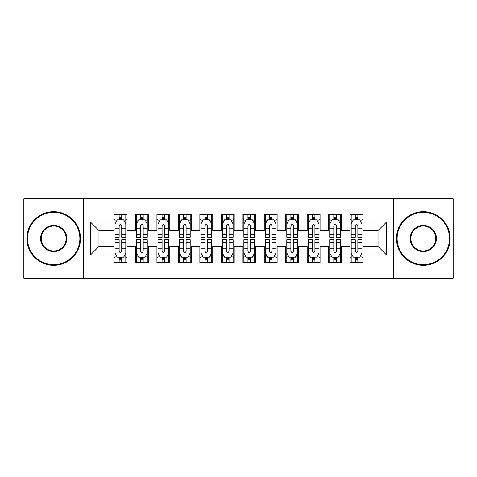 <?xml version="1.0" encoding="UTF-8"?>
<svg xmlns="http://www.w3.org/2000/svg" width="477" height="477" viewBox="0 0 477 477"><rect width="100%" height="100%" fill="white"/><g stroke="black" fill="none" stroke-linecap="round" stroke-linejoin="round"><path stroke-width="0.72" d="M393.692 278.21L453.15 278.21L453.15 198.79L393.692 198.79L393.692 278.21L83.308 278.21L83.308 198.79L23.85 198.79L23.85 278.21L83.308 278.21M393.692 198.79L83.308 198.79M90.391 255.028L90.391 221.972L114.003 221.972L114.003 230.558L98.977 230.558L98.977 246.442L90.391 255.028L114.003 255.028L114.003 262.648L126.882 262.648L126.882 255.028L135.468 255.028L135.468 262.648L148.347 262.648L148.347 255.028L156.933 255.028L156.933 262.648L169.812 262.648L169.812 255.028L178.398 255.028L178.398 262.648L191.277 262.648L191.277 255.028L199.863 255.028L199.863 262.648L212.742 262.648L212.742 255.028L221.328 255.028L221.328 262.648L234.207 262.648L234.207 255.028L242.793 255.028L242.793 262.648L255.672 262.648L255.672 255.028L264.258 255.028L264.258 262.648L277.137 262.648L277.137 255.028L285.723 255.028L285.723 262.648L298.602 262.648L298.602 255.028L307.188 255.028L307.188 262.648L320.067 262.648L320.067 255.028L328.653 255.028L328.653 262.648L341.532 262.648L341.532 255.028L350.118 255.028L350.118 262.648L362.997 262.648L362.997 246.442L378.022 246.442L378.022 230.558L362.997 230.558L362.997 221.972L386.608 221.972L386.608 255.028L362.997 255.028M362.997 221.972L362.997 214.352L350.118 214.352L350.118 221.972L341.532 221.972L341.532 214.352L328.653 214.352L328.653 221.972L320.067 221.972L320.067 214.352L307.188 214.352L307.188 221.972L298.602 221.972L298.602 214.352L285.723 214.352L285.723 221.972L277.137 221.972L277.137 214.352L264.258 214.352L264.258 221.972L255.672 221.972L255.672 214.352L242.793 214.352L242.793 221.972L234.207 221.972L234.207 214.352L221.328 214.352L221.328 221.972L212.742 221.972L212.742 214.352L199.863 214.352L199.863 221.972L191.277 221.972L191.277 214.352L178.398 214.352L178.398 221.972L169.812 221.972L169.812 214.352L156.933 214.352L156.933 221.972L148.347 221.972L148.347 214.352L135.468 214.352L135.468 221.972L126.882 221.972L126.882 214.352L114.003 214.352L114.003 221.972M341.532 255.028L341.532 246.442L350.118 246.442L350.118 255.028M386.608 221.972L378.022 230.558M320.067 255.028L320.067 246.442L328.653 246.442L328.653 255.028M350.118 221.972L350.118 230.558L341.532 230.558L341.532 221.972M298.602 255.028L298.602 246.442L307.188 246.442L307.188 255.028M328.653 221.972L328.653 230.558L320.067 230.558L320.067 221.972M277.137 255.028L277.137 246.442L285.723 246.442L285.723 255.028M307.188 221.972L307.188 230.558L298.602 230.558L298.602 221.972M255.672 255.028L255.672 246.442L264.258 246.442L264.258 255.028M285.723 221.972L285.723 230.558L277.137 230.558L277.137 221.972M234.207 255.028L234.207 246.442L242.793 246.442L242.793 255.028M264.258 221.972L264.258 230.558L255.672 230.558L255.672 221.972M212.742 255.028L212.742 246.442L221.328 246.442L221.328 255.028M242.793 221.972L242.793 230.558L234.207 230.558L234.207 221.972M191.277 255.028L191.277 246.442L199.863 246.442L199.863 255.028M221.328 221.972L221.328 230.558L212.742 230.558L212.742 221.972M169.812 255.028L169.812 246.442L178.398 246.442L178.398 255.028M199.863 221.972L199.863 230.558L191.277 230.558L191.277 221.972M148.347 255.028L148.347 246.442L156.933 246.442L156.933 255.028M178.398 221.972L178.398 230.558L169.812 230.558L169.812 221.972M126.882 255.028L126.882 246.442L135.468 246.442L135.468 255.028M156.933 221.972L156.933 230.558L148.347 230.558L148.347 221.972M98.977 246.442L114.003 246.442L114.003 255.028M135.468 221.972L135.468 230.558L126.882 230.558L126.882 221.972M350.118 219.718L351.191 219.718M361.924 219.718L362.997 219.718M328.653 219.718L329.726 219.718M340.459 219.718L341.532 219.718M307.188 219.718L308.261 219.718M318.994 219.718L320.067 219.718M285.723 219.718L286.796 219.718M297.529 219.718L298.602 219.718M264.258 219.718L265.331 219.718M276.064 219.718L277.137 219.718M242.793 219.718L243.866 219.718M254.599 219.718L255.672 219.718M221.328 219.718L222.401 219.718M233.134 219.718L234.207 219.718M199.863 219.718L200.936 219.718M211.669 219.718L212.742 219.718M178.398 219.718L179.471 219.718M190.204 219.718L191.277 219.718M156.933 219.718L158.006 219.718M168.739 219.718L169.812 219.718M135.468 219.718L136.541 219.718M147.274 219.718L148.347 219.718M114.003 219.718L115.076 219.718M125.809 219.718L126.882 219.718M114.003 257.282L115.076 257.282M125.809 257.282L126.882 257.282M135.468 257.282L136.541 257.282M147.274 257.282L148.347 257.282M156.933 257.282L158.006 257.282M168.739 257.282L169.812 257.282M178.398 257.282L179.471 257.282M190.204 257.282L191.277 257.282M199.863 257.282L200.936 257.282M211.669 257.282L212.742 257.282M221.328 257.282L222.401 257.282M233.134 257.282L234.207 257.282M242.793 257.282L243.866 257.282M254.599 257.282L255.672 257.282M264.258 257.282L265.331 257.282M276.064 257.282L277.137 257.282M285.723 257.282L286.796 257.282M297.529 257.282L298.602 257.282M307.188 257.282L308.261 257.282M318.994 257.282L320.067 257.282M328.653 257.282L329.726 257.282M340.459 257.282L341.532 257.282M350.118 257.282L351.191 257.282M361.924 257.282L362.997 257.282M90.391 221.972L98.977 230.558M378.022 246.442L386.608 255.028M121.73 217.142L119.155 217.142M125.809 234.523L121.73 234.523L121.73 237.212L125.809 237.212L125.809 224.118L123.662 219.825L117.223 219.825L115.076 224.118L115.076 237.212L119.155 237.212L119.155 234.523L115.076 234.523M115.076 224.118L115.076 214.352M125.809 224.118L125.809 214.352M119.155 219.825L119.155 214.352M121.73 214.352L121.73 219.825M121.73 234.523L121.73 225.728C120.872 224.077 120.013 224.077 119.155 225.728L119.155 234.523M121.73 219.718L119.155 219.718M119.155 259.858L121.73 259.858M115.076 242.477L119.155 242.477L119.155 239.788L115.076 239.788L115.076 252.882L117.223 257.175L123.662 257.175L125.809 252.882L125.809 239.788L121.73 239.788L121.73 242.477L125.809 242.477M125.809 252.882L125.809 262.648M115.076 252.882L115.076 262.648M121.73 257.175L121.73 262.648M119.155 262.648L119.155 257.175M119.155 242.477L119.155 251.272C120.013 252.923 120.872 252.923 121.73 251.272L121.73 242.477M119.155 257.282L121.73 257.282M143.195 217.142L140.62 217.142M147.274 234.523L143.195 234.523L143.195 237.212L147.274 237.212L147.274 224.118L145.127 219.825L138.688 219.825L136.541 224.118L136.541 237.212L140.62 237.212L140.62 234.523L136.541 234.523M136.541 224.118L136.541 214.352M147.274 224.118L147.274 214.352M140.62 219.825L140.62 214.352M143.195 214.352L143.195 219.825M143.195 234.523L143.195 225.728C142.337 224.077 141.478 224.077 140.62 225.728L140.62 234.523M143.195 219.718L140.62 219.718M164.66 217.142L162.085 217.142M168.739 234.523L164.66 234.523L164.66 237.212L168.739 237.212L168.739 224.118L166.592 219.825L160.153 219.825L158.006 224.118L158.006 237.212L162.085 237.212L162.085 234.523L158.006 234.523M158.006 224.118L158.006 214.352M168.739 224.118L168.739 214.352M162.085 219.825L162.085 214.352M164.66 214.352L164.66 219.825M164.66 234.523L164.66 225.728C163.802 224.077 162.943 224.077 162.085 225.728L162.085 234.523M164.66 219.718L162.085 219.718M140.62 259.858L143.195 259.858M136.541 242.477L140.62 242.477L140.62 239.788L136.541 239.788L136.541 252.882L138.688 257.175L145.127 257.175L147.274 252.882L147.274 239.788L143.195 239.788L143.195 242.477L147.274 242.477M147.274 252.882L147.274 262.648M136.541 252.882L136.541 262.648M143.195 257.175L143.195 262.648M140.62 262.648L140.62 257.175M140.62 242.477L140.62 251.272C141.478 252.923 142.337 252.923 143.195 251.272L143.195 242.477M140.62 257.282L143.195 257.282M162.085 259.858L164.66 259.858M158.006 242.477L162.085 242.477L162.085 239.788L158.006 239.788L158.006 252.882L160.153 257.175L166.592 257.175L168.739 252.882L168.739 239.788L164.66 239.788L164.66 242.477L168.739 242.477M168.739 252.882L168.739 262.648M158.006 252.882L158.006 262.648M164.66 257.175L164.66 262.648M162.085 262.648L162.085 257.175M162.085 242.477L162.085 251.272C162.943 252.923 163.802 252.923 164.66 251.272L164.66 242.477M162.085 257.282L164.66 257.282M53.686 264.687A26.187 26.187 0 0 0 79.874 238.5A26.187 26.187 0 0 0 53.686 212.313A26.187 26.187 0 0 0 27.499 238.5A26.187 26.187 0 0 0 53.686 264.687M53.686 211.669A26.831 26.831 0 0 1 80.518 238.5A26.831 26.831 0 0 1 53.686 265.331A26.831 26.831 0 0 1 26.855 238.5A26.831 26.831 0 0 1 53.686 211.669M53.686 251.594A13.094 13.094 0 0 1 40.593 238.5A13.094 13.094 0 0 1 53.686 225.406A13.094 13.094 0 0 1 66.78 238.5A13.094 13.094 0 0 1 53.686 251.594M53.686 226.05A12.45 12.45 0 0 0 41.237 238.5A12.45 12.45 0 0 0 53.686 250.95A12.45 12.45 0 0 0 66.136 238.5A12.45 12.45 0 0 0 53.686 226.05M423.314 264.687A26.187 26.187 0 0 0 449.501 238.5A26.187 26.187 0 0 0 423.314 212.313A26.187 26.187 0 0 0 397.126 238.5A26.187 26.187 0 0 0 423.314 264.687M423.314 211.669A26.831 26.831 0 0 1 450.145 238.5A26.831 26.831 0 0 1 423.314 265.331A26.831 26.831 0 0 1 396.482 238.5A26.831 26.831 0 0 1 423.314 211.669M423.314 251.594A13.094 13.094 0 0 1 410.22 238.5A13.094 13.094 0 0 1 423.314 225.406A13.094 13.094 0 0 1 436.407 238.5A13.094 13.094 0 0 1 423.314 251.594M423.314 226.05A12.45 12.45 0 0 0 410.864 238.5A12.45 12.45 0 0 0 423.314 250.95A12.45 12.45 0 0 0 435.763 238.5A12.45 12.45 0 0 0 423.314 226.05M186.125 217.142L183.55 217.142M190.204 234.523L186.125 234.523L186.125 237.212L190.204 237.212L190.204 224.118L188.057 219.825L181.618 219.825L179.471 224.118L179.471 237.212L183.55 237.212L183.55 234.523L179.471 234.523M179.471 224.118L179.471 214.352M190.204 224.118L190.204 214.352M183.55 219.825L183.55 214.352M186.125 214.352L186.125 219.825M186.125 234.523L186.125 225.728C185.267 224.077 184.408 224.077 183.55 225.728L183.55 234.523M186.125 219.718L183.55 219.718M207.59 217.142L205.015 217.142M211.669 234.523L207.59 234.523L207.59 237.212L211.669 237.212L211.669 224.118L209.522 219.825L203.083 219.825L200.936 224.118L200.936 237.212L205.015 237.212L205.015 234.523L200.936 234.523M200.936 224.118L200.936 214.352M211.669 224.118L211.669 214.352M205.015 219.825L205.015 214.352M207.59 214.352L207.59 219.825M207.59 234.523L207.59 225.728C206.732 224.077 205.873 224.077 205.015 225.728L205.015 234.523M207.59 219.718L205.015 219.718M183.55 259.858L186.125 259.858M179.471 242.477L183.55 242.477L183.55 239.788L179.471 239.788L179.471 252.882L181.618 257.175L188.057 257.175L190.204 252.882L190.204 239.788L186.125 239.788L186.125 242.477L190.204 242.477M190.204 252.882L190.204 262.648M179.471 252.882L179.471 262.648M186.125 257.175L186.125 262.648M183.55 262.648L183.55 257.175M183.55 242.477L183.55 251.272C184.408 252.923 185.267 252.923 186.125 251.272L186.125 242.477M183.55 257.282L186.125 257.282M205.015 259.858L207.59 259.858M200.936 242.477L205.015 242.477L205.015 239.788L200.936 239.788L200.936 252.882L203.083 257.175L209.522 257.175L211.669 252.882L211.669 239.788L207.59 239.788L207.59 242.477L211.669 242.477M211.669 252.882L211.669 262.648M200.936 252.882L200.936 262.648M207.59 257.175L207.59 262.648M205.015 262.648L205.015 257.175M205.015 242.477L205.015 251.272C205.873 252.923 206.732 252.923 207.59 251.272L207.59 242.477M205.015 257.282L207.59 257.282M229.055 217.142L226.48 217.142M233.134 234.523L229.055 234.523L229.055 237.212L233.134 237.212L233.134 224.118L230.987 219.825L224.548 219.825L222.401 224.118L222.401 237.212L226.48 237.212L226.48 234.523L222.401 234.523M222.401 224.118L222.401 214.352M233.134 224.118L233.134 214.352M226.48 219.825L226.48 214.352M229.055 214.352L229.055 219.825M229.055 234.523L229.055 225.728C228.197 224.077 227.338 224.077 226.48 225.728L226.48 234.523M229.055 219.718L226.48 219.718M226.48 259.858L229.055 259.858M222.401 242.477L226.48 242.477L226.48 239.788L222.401 239.788L222.401 252.882L224.548 257.175L230.987 257.175L233.134 252.882L233.134 239.788L229.055 239.788L229.055 242.477L233.134 242.477M233.134 252.882L233.134 262.648M222.401 252.882L222.401 262.648M229.055 257.175L229.055 262.648M226.48 262.648L226.48 257.175M226.48 242.477L226.48 251.272C227.338 252.923 228.197 252.923 229.055 251.272L229.055 242.477M226.48 257.282L229.055 257.282M250.52 217.142L247.945 217.142M254.599 234.523L250.52 234.523L250.52 237.212L254.599 237.212L254.599 224.118L252.452 219.825L246.013 219.825L243.866 224.118L243.866 237.212L247.945 237.212L247.945 234.523L243.866 234.523M243.866 224.118L243.866 214.352M254.599 224.118L254.599 214.352M247.945 219.825L247.945 214.352M250.52 214.352L250.52 219.825M250.52 234.523L250.52 225.728C249.662 224.077 248.803 224.077 247.945 225.728L247.945 234.523M250.52 219.718L247.945 219.718M247.945 259.858L250.52 259.858M243.866 242.477L247.945 242.477L247.945 239.788L243.866 239.788L243.866 252.882L246.013 257.175L252.452 257.175L254.599 252.882L254.599 239.788L250.52 239.788L250.52 242.477L254.599 242.477M254.599 252.882L254.599 262.648M243.866 252.882L243.866 262.648M250.52 257.175L250.52 262.648M247.945 262.648L247.945 257.175M247.945 242.477L247.945 251.272C248.803 252.923 249.662 252.923 250.52 251.272L250.52 242.477M247.945 257.282L250.52 257.282M271.985 217.142L269.41 217.142M276.064 234.523L271.985 234.523L271.985 237.212L276.064 237.212L276.064 224.118L273.917 219.825L267.478 219.825L265.331 224.118L265.331 237.212L269.41 237.212L269.41 234.523L265.331 234.523M265.331 224.118L265.331 214.352M276.064 224.118L276.064 214.352M269.41 219.825L269.41 214.352M271.985 214.352L271.985 219.825M271.985 234.523L271.985 225.728C271.127 224.077 270.268 224.077 269.41 225.728L269.41 234.523M271.985 219.718L269.41 219.718M269.41 259.858L271.985 259.858M265.331 242.477L269.41 242.477L269.41 239.788L265.331 239.788L265.331 252.882L267.478 257.175L273.917 257.175L276.064 252.882L276.064 239.788L271.985 239.788L271.985 242.477L276.064 242.477M276.064 252.882L276.064 262.648M265.331 252.882L265.331 262.648M271.985 257.175L271.985 262.648M269.41 262.648L269.41 257.175M269.41 242.477L269.41 251.272C270.268 252.923 271.127 252.923 271.985 251.272L271.985 242.477M269.41 257.282L271.985 257.282M293.45 217.142L290.875 217.142M297.529 234.523L293.45 234.523L293.45 237.212L297.529 237.212L297.529 224.118L295.382 219.825L288.943 219.825L286.796 224.118L286.796 237.212L290.875 237.212L290.875 234.523L286.796 234.523M286.796 224.118L286.796 214.352M297.529 224.118L297.529 214.352M290.875 219.825L290.875 214.352M293.45 214.352L293.45 219.825M293.45 234.523L293.45 225.728C292.592 224.077 291.733 224.077 290.875 225.728L290.875 234.523M293.45 219.718L290.875 219.718M290.875 259.858L293.45 259.858M286.796 242.477L290.875 242.477L290.875 239.788L286.796 239.788L286.796 252.882L288.943 257.175L295.382 257.175L297.529 252.882L297.529 239.788L293.45 239.788L293.45 242.477L297.529 242.477M297.529 252.882L297.529 262.648M286.796 252.882L286.796 262.648M293.45 257.175L293.45 262.648M290.875 262.648L290.875 257.175M290.875 242.477L290.875 251.272C291.733 252.923 292.592 252.923 293.45 251.272L293.45 242.477M290.875 257.282L293.45 257.282M314.915 217.142L312.34 217.142M318.994 234.523L314.915 234.523L314.915 237.212L318.994 237.212L318.994 224.118L316.847 219.825L310.408 219.825L308.261 224.118L308.261 237.212L312.34 237.212L312.34 234.523L308.261 234.523M308.261 224.118L308.261 214.352M318.994 224.118L318.994 214.352M312.34 219.825L312.34 214.352M314.915 214.352L314.915 219.825M314.915 234.523L314.915 225.728C314.057 224.077 313.198 224.077 312.34 225.728L312.34 234.523M314.915 219.718L312.34 219.718M312.34 259.858L314.915 259.858M308.261 242.477L312.34 242.477L312.34 239.788L308.261 239.788L308.261 252.882L310.408 257.175L316.847 257.175L318.994 252.882L318.994 239.788L314.915 239.788L314.915 242.477L318.994 242.477M318.994 252.882L318.994 262.648M308.261 252.882L308.261 262.648M314.915 257.175L314.915 262.648M312.34 262.648L312.34 257.175M312.34 242.477L312.34 251.272C313.198 252.923 314.057 252.923 314.915 251.272L314.915 242.477M312.34 257.282L314.915 257.282M336.38 217.142L333.805 217.142M340.459 234.523L336.38 234.523L336.38 237.212L340.459 237.212L340.459 224.118L338.312 219.825L331.873 219.825L329.726 224.118L329.726 237.212L333.805 237.212L333.805 234.523L329.726 234.523M329.726 224.118L329.726 214.352M340.459 224.118L340.459 214.352M333.805 219.825L333.805 214.352M336.38 214.352L336.38 219.825M336.38 234.523L336.38 225.728C335.522 224.077 334.663 224.077 333.805 225.728L333.805 234.523M336.38 219.718L333.805 219.718M333.805 259.858L336.38 259.858M329.726 242.477L333.805 242.477L333.805 239.788L329.726 239.788L329.726 252.882L331.873 257.175L338.312 257.175L340.459 252.882L340.459 239.788L336.38 239.788L336.38 242.477L340.459 242.477M340.459 252.882L340.459 262.648M329.726 252.882L329.726 262.648M336.38 257.175L336.38 262.648M333.805 262.648L333.805 257.175M333.805 242.477L333.805 251.272C334.663 252.923 335.522 252.923 336.38 251.272L336.38 242.477M333.805 257.282L336.38 257.282M357.845 217.142L355.27 217.142M361.924 234.523L357.845 234.523L357.845 237.212L361.924 237.212L361.924 224.118L359.777 219.825L353.338 219.825L351.191 224.118L351.191 237.212L355.27 237.212L355.27 234.523L351.191 234.523M351.191 224.118L351.191 214.352M361.924 224.118L361.924 214.352M355.27 219.825L355.27 214.352M357.845 214.352L357.845 219.825M357.845 234.523L357.845 225.728C356.987 224.077 356.128 224.077 355.27 225.728L355.27 234.523M357.845 219.718L355.27 219.718M355.27 259.858L357.845 259.858M351.191 242.477L355.27 242.477L355.27 239.788L351.191 239.788L351.191 252.882L353.338 257.175L359.777 257.175L361.924 252.882L361.924 239.788L357.845 239.788L357.845 242.477L361.924 242.477M361.924 252.882L361.924 262.648M351.191 252.882L351.191 262.648M357.845 257.175L357.845 262.648M355.27 262.648L355.27 257.175M355.27 242.477L355.27 251.272C356.128 252.923 356.987 252.923 357.845 251.272L357.845 242.477M355.27 257.282L357.845 257.282M125.755 224.011L115.13 224.011M115.076 220.082L117.092 220.082M123.793 220.082L125.809 220.082M119.155 228.769L115.076 228.769M125.809 228.769L121.73 228.769M121.73 218.508L119.155 218.508M115.13 252.989L125.755 252.989M125.809 256.918L123.793 256.918M117.092 256.918L115.076 256.918M121.73 248.231L125.809 248.231M115.076 248.231L119.155 248.231M119.155 258.492L121.73 258.492M147.22 224.011L136.595 224.011M136.541 220.082L138.557 220.082M145.258 220.082L147.274 220.082M140.62 228.769L136.541 228.769M147.274 228.769L143.195 228.769M143.195 218.508L140.62 218.508M168.685 224.011L158.06 224.011M158.006 220.082L160.022 220.082M166.723 220.082L168.739 220.082M162.085 228.769L158.006 228.769M168.739 228.769L164.66 228.769M164.66 218.508L162.085 218.508M136.595 252.989L147.22 252.989M147.274 256.918L145.258 256.918M138.557 256.918L136.541 256.918M143.195 248.231L147.274 248.231M136.541 248.231L140.62 248.231M140.62 258.492L143.195 258.492M158.06 252.989L168.685 252.989M168.739 256.918L166.723 256.918M160.022 256.918L158.006 256.918M164.66 248.231L168.739 248.231M158.006 248.231L162.085 248.231M162.085 258.492L164.66 258.492M190.15 224.011L179.525 224.011M179.471 220.082L181.487 220.082M188.188 220.082L190.204 220.082M183.55 228.769L179.471 228.769M190.204 228.769L186.125 228.769M186.125 218.508L183.55 218.508M211.615 224.011L200.99 224.011M200.936 220.082L202.952 220.082M209.653 220.082L211.669 220.082M205.015 228.769L200.936 228.769M211.669 228.769L207.59 228.769M207.59 218.508L205.015 218.508M179.525 252.989L190.15 252.989M190.204 256.918L188.188 256.918M181.487 256.918L179.471 256.918M186.125 248.231L190.204 248.231M179.471 248.231L183.55 248.231M183.55 258.492L186.125 258.492M200.99 252.989L211.615 252.989M211.669 256.918L209.653 256.918M202.952 256.918L200.936 256.918M207.59 248.231L211.669 248.231M200.936 248.231L205.015 248.231M205.015 258.492L207.59 258.492M233.08 224.011L222.455 224.011M222.401 220.082L224.417 220.082M231.118 220.082L233.134 220.082M226.48 228.769L222.401 228.769M233.134 228.769L229.055 228.769M229.055 218.508L226.48 218.508M222.455 252.989L233.08 252.989M233.134 256.918L231.118 256.918M224.417 256.918L222.401 256.918M229.055 248.231L233.134 248.231M222.401 248.231L226.48 248.231M226.48 258.492L229.055 258.492M254.545 224.011L243.92 224.011M243.866 220.082L245.882 220.082M252.583 220.082L254.599 220.082M247.945 228.769L243.866 228.769M254.599 228.769L250.52 228.769M250.52 218.508L247.945 218.508M243.92 252.989L254.545 252.989M254.599 256.918L252.583 256.918M245.882 256.918L243.866 256.918M250.52 248.231L254.599 248.231M243.866 248.231L247.945 248.231M247.945 258.492L250.52 258.492M276.01 224.011L265.385 224.011M265.331 220.082L267.347 220.082M274.048 220.082L276.064 220.082M269.41 228.769L265.331 228.769M276.064 228.769L271.985 228.769M271.985 218.508L269.41 218.508M265.385 252.989L276.01 252.989M276.064 256.918L274.048 256.918M267.347 256.918L265.331 256.918M271.985 248.231L276.064 248.231M265.331 248.231L269.41 248.231M269.41 258.492L271.985 258.492M297.475 224.011L286.85 224.011M286.796 220.082L288.812 220.082M295.513 220.082L297.529 220.082M290.875 228.769L286.796 228.769M297.529 228.769L293.45 228.769M293.45 218.508L290.875 218.508M286.85 252.989L297.475 252.989M297.529 256.918L295.513 256.918M288.812 256.918L286.796 256.918M293.45 248.231L297.529 248.231M286.796 248.231L290.875 248.231M290.875 258.492L293.45 258.492M318.94 224.011L308.315 224.011M308.261 220.082L310.277 220.082M316.978 220.082L318.994 220.082M312.34 228.769L308.261 228.769M318.994 228.769L314.915 228.769M314.915 218.508L312.34 218.508M308.315 252.989L318.94 252.989M318.994 256.918L316.978 256.918M310.277 256.918L308.261 256.918M314.915 248.231L318.994 248.231M308.261 248.231L312.34 248.231M312.34 258.492L314.915 258.492M340.405 224.011L329.78 224.011M329.726 220.082L331.742 220.082M338.443 220.082L340.459 220.082M333.805 228.769L329.726 228.769M340.459 228.769L336.38 228.769M336.38 218.508L333.805 218.508M329.78 252.989L340.405 252.989M340.459 256.918L338.443 256.918M331.742 256.918L329.726 256.918M336.38 248.231L340.459 248.231M329.726 248.231L333.805 248.231M333.805 258.492L336.38 258.492M361.87 224.011L351.245 224.011M351.191 220.082L353.207 220.082M359.908 220.082L361.924 220.082M355.27 228.769L351.191 228.769M361.924 228.769L357.845 228.769M357.845 218.508L355.27 218.508M351.245 252.989L361.87 252.989M361.924 256.918L359.908 256.918M353.207 256.918L351.191 256.918M357.845 248.231L361.924 248.231M351.191 248.231L355.27 248.231M355.27 258.492L357.845 258.492"/></g></svg>
